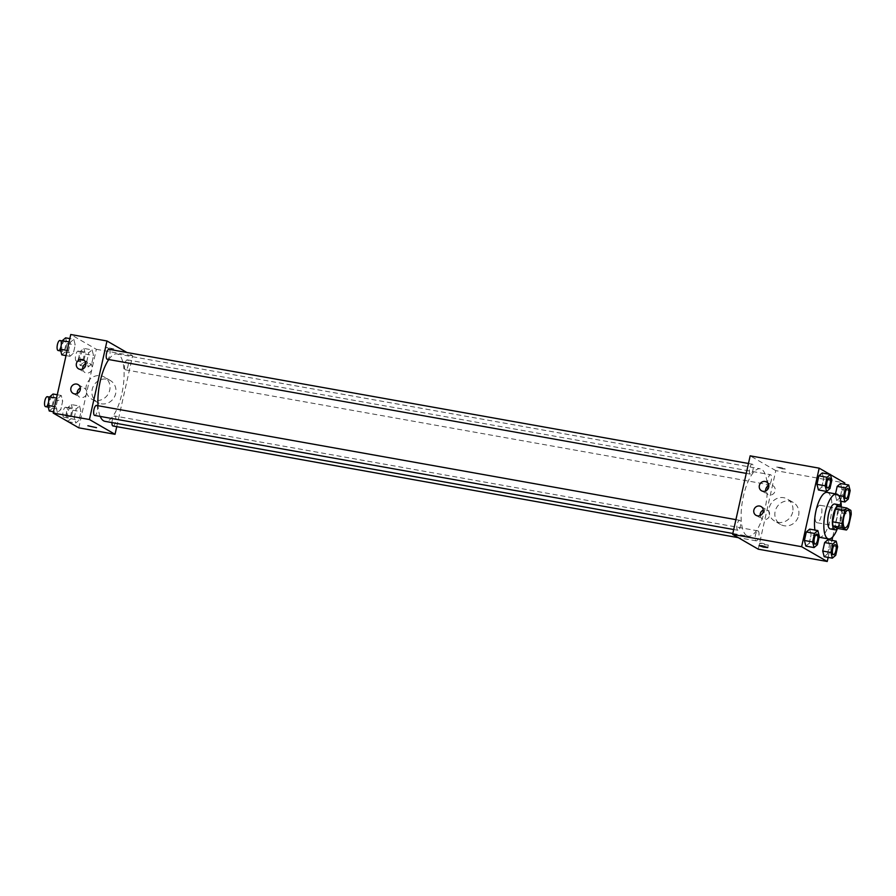 <?xml version="1.0" encoding="UTF-8"?>
<svg xmlns="http://www.w3.org/2000/svg" width="896" height="896" viewBox="0 0 896 896"><rect width="100%" height="100%" fill="white"/><g stroke="black" fill="none" stroke-linecap="round" stroke-linejoin="round"><path stroke-width="0.67" stroke-dasharray="4.48 3.36" d="M816.603 522.581A8.859 3.069 -79.9 0 1 815.606 512.915A8.859 3.069 -79.9 0 1 820.086 505.266A8.859 3.069 -79.9 0 1 821.542 514.528A8.859 3.069 -79.9 0 1 816.973 522.715A8.859 3.069 -79.9 0 1 816.603 522.581M837.099 528.338A12.029 4.166 -79.9 0 0 839.026 525.482L841.848 512.882A12.029 4.166 -79.9 0 0 841.478 508.704L837.379 506.33M837.547 528.416A12.656 4.379 100.1 0 0 841.366 507.046M834.781 504.034A12.656 4.379 -79.9 0 1 836.864 517.272A12.656 4.379 -79.9 0 1 830.334 528.965M841.848 512.882L851.2 514.55M839.026 525.482L848.389 527.15M841.478 508.704L850.842 510.373M841.288 506.845A22.792 7.885 -79.9 0 1 837.402 528.584M819.078 537.242A22.792 7.885 -79.9 0 1 818.261 536.917A22.792 7.885 -79.9 0 1 814.946 530.062M827.21 492.397A22.792 7.885 -79.9 0 1 830.962 516.208A22.792 7.885 -79.9 0 1 819.202 537.264M828.139 557.402L831.947 540.389M832.731 536.883L844.491 484.243M830.48 474.69L829.842 474.32M817.41 544.723L809.222 543.256L805.874 546.123L809.222 543.256L811.126 534.755L809.67 529.122L811.126 534.755L819.314 536.211M829.965 488.566L821.778 487.099L818.429 489.966L821.778 487.099L823.682 478.598L822.226 472.965L823.682 478.598L831.858 480.066M838.701 495.51L835.285 494.894L836.73 500.539L840.078 497.672L841.982 489.171L840.538 483.526L841.982 489.171L850.17 490.627M835.722 555.285L827.534 553.829L824.186 556.696L827.534 553.829L829.427 545.328L827.982 539.683L829.427 545.328L837.614 546.784M782.421 468.854L785.344 469.022L781.133 467.544L776.698 467.085L782.421 468.854M758.229 549.17L775.79 470.624L844.782 482.944M775.79 470.624L750.176 455.84M782.421 468.866L776.698 467.085L781.133 467.555L785.344 469.022L782.421 468.866M798.616 515.536A12.701 11.827 -60 0 0 793.24 502.443A12.701 11.827 -60 0 0 776.653 507.539A12.701 11.827 -60 0 0 780.539 524.451A12.701 11.827 -60 0 0 798.616 515.536M792.669 512.109A12.701 11.827 120 0 1 774.581 521.013A12.701 11.827 120 0 1 770.694 504.101A12.701 11.827 120 0 1 787.282 499.005A12.701 11.827 120 0 1 792.669 512.109M762.619 543.312L759.696 543.155L763.907 544.622L768.342 545.082L762.619 543.312M765.654 490.963A5.062 4.715 -60 0 0 774.514 492.442A5.062 4.715 -60 0 0 768.802 485.52M760.166 515.502A5.062 4.715 -60 0 0 769.026 516.992A5.062 4.715 -60 0 0 763.314 510.059M758.184 530.958A5.062 1.747 -79.9 0 1 758.744 536.48A5.062 1.747 -79.9 0 1 756.19 540.848A5.062 1.747 -79.9 0 1 755.362 535.562A5.062 1.747 -79.9 0 1 757.971 530.88A5.062 1.747 -79.9 0 1 758.184 530.958M750.232 474.051A5.062 1.747 -79.9 0 1 749.661 468.53A5.062 1.747 -79.9 0 1 752.214 464.162A5.062 1.747 -79.9 0 1 753.054 469.448A5.062 1.747 -79.9 0 1 750.434 474.13A5.062 1.747 -79.9 0 1 750.232 474.051M737.677 530.208A5.062 1.747 -79.9 0 1 737.106 524.686A5.062 1.747 -79.9 0 1 739.67 520.318A5.062 1.747 -79.9 0 1 740.499 525.605A5.062 1.747 -79.9 0 1 737.89 530.286A5.062 1.747 -79.9 0 1 737.677 530.208M768.544 484.624A5.062 1.747 -79.9 0 1 767.973 479.091A5.062 1.747 -79.9 0 1 770.526 474.723A5.062 1.747 -79.9 0 1 771.355 480.021A5.062 1.747 -79.9 0 1 768.746 484.702A5.062 1.747 -79.9 0 1 768.544 484.624M746.794 535.685A34.238 11.838 -79.9 0 1 742.952 498.333A34.238 11.838 -79.9 0 1 760.222 468.81A34.238 11.838 -79.9 0 1 765.856 504.582A34.238 11.838 -79.9 0 1 748.182 536.211A34.238 11.838 -79.9 0 1 746.794 535.685M100.218 416.416A34.238 11.838 -79.9 0 1 98.045 405.731M108.763 359.542A34.238 11.838 -79.9 0 1 117.029 353.942A34.238 11.838 -79.9 0 1 122.662 389.726A34.238 11.838 -79.9 0 1 104.989 421.344M112.997 425.992A5.062 1.747 100.1 0 0 115.55 421.624A5.062 1.747 100.1 0 0 114.99 416.102A5.062 1.747 100.1 0 0 114.778 416.024A5.062 1.747 100.1 0 0 111.955 422.587M109.021 349.306A5.062 1.747 -79.9 0 1 109.861 354.592A5.062 1.747 -79.9 0 1 107.24 359.274M96.477 405.451A5.062 1.747 -79.9 0 1 97.306 410.749A5.062 1.747 -79.9 0 1 94.696 415.43M125.339 369.768A5.062 1.747 -79.9 0 1 124.779 364.235A5.062 1.747 -79.9 0 1 127.333 359.867A5.062 1.747 -79.9 0 1 128.162 365.165A5.062 1.747 -79.9 0 1 125.552 369.835A5.062 1.747 -79.9 0 1 125.339 369.768M116.749 426.664L132.597 355.768L126.918 352.498M79.542 406.034L80.987 411.667L79.083 420.168L75.734 423.035L74.29 417.402L76.182 408.901L79.542 406.034L76.182 408.901L74.29 417.402L75.734 423.035L79.083 420.168L80.987 411.667L79.542 406.034L71.355 404.566L67.995 407.434L66.102 415.934L67.48 421.31M92.086 349.877L93.542 355.51L91.638 364.022L88.29 366.878L86.834 361.245L88.738 352.744L92.086 349.877L88.738 352.744L86.834 361.245L88.29 366.878L91.638 364.022L93.542 355.51L92.086 349.877L83.899 348.421L80.55 351.277L78.658 359.789L80.102 365.422L83.451 362.555L85.355 354.054L83.899 348.421M73.786 339.304L75.23 344.949L73.326 353.45L69.978 356.317L68.533 350.672L70.437 342.171L73.786 339.304L70.437 342.171L68.533 350.672L69.978 356.317L73.326 353.45L75.23 344.949L73.786 339.304L69.821 338.598M78.781 427.829L96.342 349.294L70.739 334.51M57.434 412.474L55.978 406.829L57.882 398.328L61.23 395.461L62.675 401.106L60.782 409.606L57.434 412.474L60.782 409.606L62.675 401.106L61.23 395.461L57.882 398.328L55.978 406.829L57.434 412.474L53.469 411.757M82.701 369.006A5.062 4.715 -60 0 0 91.56 370.485A5.062 4.715 -60 0 0 85.848 363.563M77.213 393.546A5.062 4.715 -60 0 0 86.072 395.035A5.062 4.715 -60 0 0 80.36 388.102M101.181 403.805A12.701 11.827 -60 0 0 115.069 395.55A12.701 11.827 -60 0 0 110.286 380.486A12.701 11.827 -60 0 0 93.688 385.571A12.701 11.827 -60 0 0 97.586 402.483A12.701 11.827 -60 0 0 101.181 403.805M96.342 349.294L132.597 355.768M113.848 348.914L105.437 347.211L109.648 348.69L113.848 348.914L109.648 348.69L105.437 347.222L113.848 348.914M95.234 400.366A12.701 11.827 120 0 1 91.627 399.056A12.701 11.827 120 0 1 87.741 382.144A12.701 11.827 120 0 1 104.328 377.048A12.701 11.827 120 0 1 109.11 392.112A12.701 11.827 120 0 1 95.234 400.366M96.522 427.683L87.875 425.746M67.547 421.579L70.896 418.712L72.8 410.211L71.355 404.566M68.354 417.984A5.062 1.747 -79.9 0 1 67.782 412.462A5.062 1.747 -79.9 0 1 70.336 408.083A5.062 1.747 -79.9 0 1 71.176 413.381A5.062 1.747 -79.9 0 1 68.555 418.062A5.062 1.747 -79.9 0 1 68.354 417.984M67.995 407.434L76.182 408.901M66.102 415.934L74.29 417.402M68.118 421.68L75.734 423.035M70.896 418.712L79.083 420.168M72.8 410.211L80.987 411.667M63.672 417.144A5.062 1.747 -79.9 0 1 63.112 411.622A5.062 1.747 -79.9 0 1 65.666 407.254A5.062 1.747 -79.9 0 1 66.494 412.541A5.062 1.747 -79.9 0 1 63.885 417.222A5.062 1.747 -79.9 0 1 63.672 417.144M80.909 361.827A5.062 1.747 -79.9 0 1 80.338 356.306A5.062 1.747 -79.9 0 1 82.891 351.938A5.062 1.747 -79.9 0 1 83.731 357.224A5.062 1.747 -79.9 0 1 81.11 361.906A5.062 1.747 -79.9 0 1 80.909 361.827M80.55 351.277L88.738 352.744M78.658 359.789L86.834 361.245M80.102 365.422L88.29 366.878M83.451 362.555L91.638 364.022M85.355 354.054L93.542 355.51M76.227 360.987A5.062 1.747 -79.9 0 1 75.656 355.466A5.062 1.747 -79.9 0 1 78.221 351.098A5.062 1.747 -79.9 0 1 79.05 356.395A5.062 1.747 -79.9 0 1 76.44 361.066A5.062 1.747 -79.9 0 1 76.227 360.987M49.246 411.006L52.595 408.139L54.499 399.638L53.043 394.005M50.042 407.411A5.062 1.747 -79.9 0 1 49.482 401.89A5.062 1.747 -79.9 0 1 52.035 397.522A5.062 1.747 -79.9 0 1 52.864 402.808A5.062 1.747 -79.9 0 1 50.254 407.49A5.062 1.747 -79.9 0 1 50.042 407.411M57.266 394.755L61.23 395.461M56.526 398.093L57.882 398.328M54.622 406.594L55.978 406.829M52.595 408.139L60.782 409.606M54.499 399.638L62.675 401.106M47.354 396.682A5.062 1.747 -79.9 0 1 48.194 401.979A5.062 1.747 -79.9 0 1 45.573 406.65M61.79 354.85L65.15 351.982L67.043 343.482L65.598 337.848M62.597 351.254A5.062 1.747 -79.9 0 1 62.026 345.733A5.062 1.747 -79.9 0 1 64.59 341.365A5.062 1.747 -79.9 0 1 65.419 346.662A5.062 1.747 -79.9 0 1 62.81 351.333A5.062 1.747 -79.9 0 1 62.597 351.254M69.082 341.936L70.437 342.171M67.178 350.437L68.533 350.672M66.024 355.611L69.978 356.317M65.15 351.982L73.326 353.45M67.043 343.482L75.23 344.949M59.909 340.525A5.062 1.747 -79.9 0 1 60.738 345.822A5.062 1.747 -79.9 0 1 58.128 350.504M835.173 544.667A5.062 1.747 -79.9 0 1 835.99 549.954A5.062 1.747 -79.9 0 1 833.392 554.635M827.534 553.829L829.427 545.328M847.728 488.51A5.062 1.747 -79.9 0 1 848.546 493.808A5.062 1.747 -79.9 0 1 845.947 498.478M835.285 494.894L836.73 500.539L840.818 501.267M836.73 500.539L840.078 497.672L848.266 499.128M840.078 497.672L841.982 489.171M816.872 534.094A5.062 1.747 -79.9 0 1 817.678 539.392A5.062 1.747 -79.9 0 1 815.091 544.074M809.222 543.256L811.126 534.755M829.416 477.949A5.062 1.747 -79.9 0 1 830.234 483.235A5.062 1.747 -79.9 0 1 827.635 487.917M821.778 487.099L823.682 478.598M848.154 510.283L820.086 505.266M845.029 527.733L816.973 522.715M793.24 502.443L787.282 499.005M780.539 524.451L774.581 521.013M767.782 547.557L768.342 545.082M759.136 545.619L759.696 543.155M761.499 490.784L767.894 494.469M766.562 482.003L772.957 485.699M756.011 515.323L762.406 519.019M761.074 506.554L767.469 510.25M732.827 533.467L748.182 536.211M117.029 353.942L760.222 468.81M757.971 530.88L114.778 416.024M756.19 540.848L738.293 537.656M746.256 473.379L750.434 474.13M748.474 463.49L752.214 464.162M733.712 529.536L737.89 530.286M735.918 519.646L739.67 520.318M125.552 369.835L768.746 484.702M127.333 359.867L770.526 474.723M78.546 368.816L84.941 372.512M83.608 360.046L90.003 363.742M73.058 393.366L79.453 397.062M78.12 384.597L84.515 388.293M110.286 380.486L104.328 377.048M97.586 402.483L91.627 399.056M63.885 417.222L68.555 418.062M65.666 407.254L70.336 408.083M76.44 361.066L81.11 361.906M78.221 351.098L82.891 351.938M48.25 407.131L50.254 407.49M49.638 397.096L52.035 397.522M60.794 350.974L62.81 351.333M62.194 340.939L64.59 341.365"/><path stroke-width="1.34" d="M844.67 527.598A8.859 3.069 -79.9 0 1 843.674 517.922A8.859 3.069 -79.9 0 1 848.154 510.283A8.859 3.069 -79.9 0 1 849.61 519.546A8.859 3.069 -79.9 0 1 845.029 527.733A8.859 3.069 -79.9 0 1 844.67 527.598M848.389 527.15L851.2 514.55A12.029 4.166 -79.9 0 0 850.842 510.373L846.731 507.998A12.029 4.166 -79.9 0 0 844.794 510.854L841.982 523.454A12.029 4.166 -79.9 0 0 842.341 527.632L846.451 530.006A12.029 4.166 -79.9 0 0 848.389 527.15M844.794 510.854L835.442 509.186L832.63 521.786L841.982 523.454M842.341 527.632L832.989 525.963L837.099 528.338L846.451 530.006M832.989 525.963A12.029 4.166 -79.9 0 1 832.63 521.786M835.442 509.186A12.029 4.166 -79.9 0 1 837.379 506.33L846.731 507.998M841.366 507.046A12.656 4.379 100.1 0 0 839.462 504.874A12.656 4.379 100.1 0 0 833.235 515.021A12.656 4.379 100.1 0 0 835.016 529.794A12.656 4.379 100.1 0 0 837.547 528.416M835.016 529.794L830.334 528.965A12.656 4.379 -79.9 0 1 829.819 528.763A12.656 4.379 -79.9 0 1 828.554 514.192A12.656 4.379 -79.9 0 1 834.781 504.034L839.462 504.874M837.402 528.584A22.792 7.885 -79.9 0 1 828.554 538.933A22.792 7.885 -79.9 0 1 827.624 538.586A22.792 7.885 -79.9 0 1 825.059 513.722A22.792 7.885 -79.9 0 1 836.562 494.066A22.792 7.885 -79.9 0 1 841.288 506.845M814.946 530.062A22.792 7.885 -79.9 0 1 817.499 505.176A22.792 7.885 -79.9 0 1 827.21 492.397L836.562 494.066M828.554 538.933L819.202 537.264A22.792 7.885 -79.9 0 1 819.078 537.242M829.842 474.32L819.179 468.171L801.618 546.706L827.232 561.49L828.139 557.402M831.947 540.389L832.731 536.883M844.491 484.243L844.782 482.944L830.48 474.69M817.858 530.578L809.67 529.122L806.322 531.978L804.418 540.49L805.874 546.123L814.061 547.579L817.41 544.723L819.314 536.211L817.858 530.578L814.509 533.445L812.605 541.946L814.061 547.579M830.413 474.421L822.226 472.965L818.877 475.832L816.973 484.333L818.429 489.966L826.616 491.434L829.965 488.566L831.858 480.066L830.413 474.421L827.064 477.288L825.16 485.789L826.616 491.434M848.725 484.994L840.538 483.526L837.178 486.394L835.509 493.875L837.178 486.394L845.365 487.861L843.472 496.362L844.917 501.995L848.266 499.128L850.17 490.627L848.725 484.994L845.365 487.861M836.17 541.15L827.982 539.683L824.634 542.55L822.73 551.051L824.186 556.696L832.362 558.152L835.722 555.285L837.614 546.784L836.17 541.15L832.821 544.018L830.917 552.518L832.362 558.152M801.618 546.706L732.626 534.386L750.176 455.84L819.179 468.171M732.626 534.386L758.229 549.17L827.232 561.49M762.059 545.787L767.782 547.557L763.347 547.098L759.136 545.619L762.059 545.787M759.349 485.554A5.062 4.715 120 0 1 766.562 482.003A5.062 4.715 120 0 1 768.107 488.746A5.062 4.715 120 0 1 759.349 485.554M753.861 510.104A5.062 4.715 120 0 1 761.074 506.554A5.062 4.715 120 0 1 762.619 513.296A5.062 4.715 120 0 1 753.861 510.104M768.802 485.52A5.062 4.715 -60 0 0 765.654 490.963M763.314 510.059A5.062 4.715 -60 0 0 760.166 515.502M732.827 533.467L104.989 421.344A34.238 11.838 -79.9 0 1 103.6 420.829A34.238 11.838 -79.9 0 1 100.218 416.416M98.045 405.731A34.238 11.838 -79.9 0 1 108.763 359.542M111.955 422.587A5.062 1.747 100.1 0 0 112.997 425.992L738.293 537.656M746.256 473.379L107.24 359.274A5.062 1.747 -79.9 0 1 107.038 359.195A5.062 1.747 -79.9 0 1 106.467 353.674A5.062 1.747 -79.9 0 1 109.021 349.306L748.474 463.49M733.712 529.536L94.696 415.43A5.062 1.747 -79.9 0 1 94.483 415.352A5.062 1.747 -79.9 0 1 93.912 409.819A5.062 1.747 -79.9 0 1 96.477 405.451L735.918 519.646M89.432 419.53L106.982 340.984L70.739 334.51L53.178 413.056L89.432 419.53L115.035 434.302L116.749 426.664M126.918 352.498L106.982 340.984M82.174 359.531A5.062 4.715 120 0 1 85.154 366.789A5.062 4.715 120 0 1 76.395 363.597A5.062 4.715 120 0 1 82.174 359.531M74.491 393.882A5.062 4.715 120 0 1 70.907 388.147A5.062 4.715 120 0 1 78.12 384.597A5.062 4.715 120 0 1 74.491 393.882M53.178 413.056L78.781 427.829L115.035 434.302M85.848 363.563A5.062 4.715 -60 0 0 82.701 369.006M80.36 388.102A5.062 4.715 -60 0 0 77.213 393.546M87.875 425.757L96.522 427.683M67.48 421.31L68.118 421.68M57.266 394.755L53.043 394.005L49.694 396.872L47.79 405.373L49.246 411.006L53.469 411.757M49.694 396.872L56.526 398.093M47.79 405.373L54.622 406.594M48.25 407.131L45.573 406.65A5.062 1.747 -79.9 0 1 45.371 406.582A5.062 1.747 -79.9 0 1 44.8 401.05A5.062 1.747 -79.9 0 1 47.354 396.682L49.638 397.096M69.821 338.598L65.598 337.848L62.25 340.715L60.346 349.216L61.79 354.85L66.024 355.611M62.25 340.715L69.082 341.936M60.346 349.216L67.178 350.437M60.794 350.974L58.128 350.504A5.062 1.747 -79.9 0 1 57.915 350.426A5.062 1.747 -79.9 0 1 57.355 344.893A5.062 1.747 -79.9 0 1 59.909 340.525L62.194 340.939M833.168 554.557A5.062 1.747 -79.9 0 1 832.597 549.035A5.062 1.747 -79.9 0 1 835.162 544.667A5.062 1.747 -79.9 0 1 835.173 544.667A5.062 1.747 -79.9 0 1 836.024 549.965A5.062 1.747 -79.9 0 1 833.414 554.646A5.062 1.747 -79.9 0 1 833.381 554.635A5.062 1.747 -79.9 0 1 833.168 554.557M827.982 539.683L824.634 542.55L832.821 544.018M824.634 542.55L822.73 551.051L830.917 552.518M822.73 551.051L824.186 556.696M833.381 554.635L833.414 554.646A5.062 1.747 -79.9 0 1 833.202 554.568A5.062 1.747 -79.9 0 1 832.642 549.035A5.062 1.747 -79.9 0 1 835.195 544.667L835.195 544.667M845.97 498.49L845.925 498.478A5.062 1.747 -79.9 0 1 845.925 498.478A5.062 1.747 -79.9 0 1 845.723 498.4A5.062 1.747 -79.9 0 1 845.152 492.878A5.062 1.747 -79.9 0 1 847.706 488.51A5.062 1.747 -79.9 0 1 847.728 488.51L847.75 488.522A5.062 1.747 -79.9 0 1 848.579 493.808A5.062 1.747 -79.9 0 1 845.97 498.49A5.062 1.747 -79.9 0 1 845.757 498.411A5.062 1.747 -79.9 0 1 845.186 492.89A5.062 1.747 -79.9 0 1 847.75 488.522M840.538 483.526L837.178 486.394M838.701 495.51L843.472 496.362M840.818 501.267L844.917 501.995M814.867 543.995A5.062 1.747 -79.9 0 1 814.296 538.462A5.062 1.747 -79.9 0 1 816.85 534.094A5.062 1.747 -79.9 0 1 816.872 534.094L816.883 534.106A5.062 1.747 -79.9 0 1 817.723 539.392A5.062 1.747 -79.9 0 1 815.102 544.074A5.062 1.747 -79.9 0 1 815.069 544.062A5.062 1.747 -79.9 0 1 814.867 543.995M809.67 529.122L806.322 531.978L814.509 533.445M806.322 531.978L804.418 540.49L812.605 541.946M804.418 540.49L805.874 546.123M815.069 544.062L815.102 544.074A5.062 1.747 -79.9 0 1 814.901 543.995A5.062 1.747 -79.9 0 1 814.33 538.474A5.062 1.747 -79.9 0 1 816.883 534.106M827.658 487.917L827.624 487.917A5.062 1.747 -79.9 0 1 827.624 487.917A5.062 1.747 -79.9 0 1 827.411 487.838A5.062 1.747 -79.9 0 1 826.851 482.306A5.062 1.747 -79.9 0 1 829.405 477.938A5.062 1.747 -79.9 0 1 829.416 477.949A5.062 1.747 -79.9 0 1 830.278 483.235A5.062 1.747 -79.9 0 1 827.658 487.917A5.062 1.747 -79.9 0 1 827.456 487.838A5.062 1.747 -79.9 0 1 826.885 482.317A5.062 1.747 -79.9 0 1 829.438 477.949L829.438 477.949M822.226 472.965L818.877 475.832L827.064 477.288M818.877 475.832L816.973 484.333L825.16 485.789M816.973 484.333L818.429 489.966"/></g></svg>
